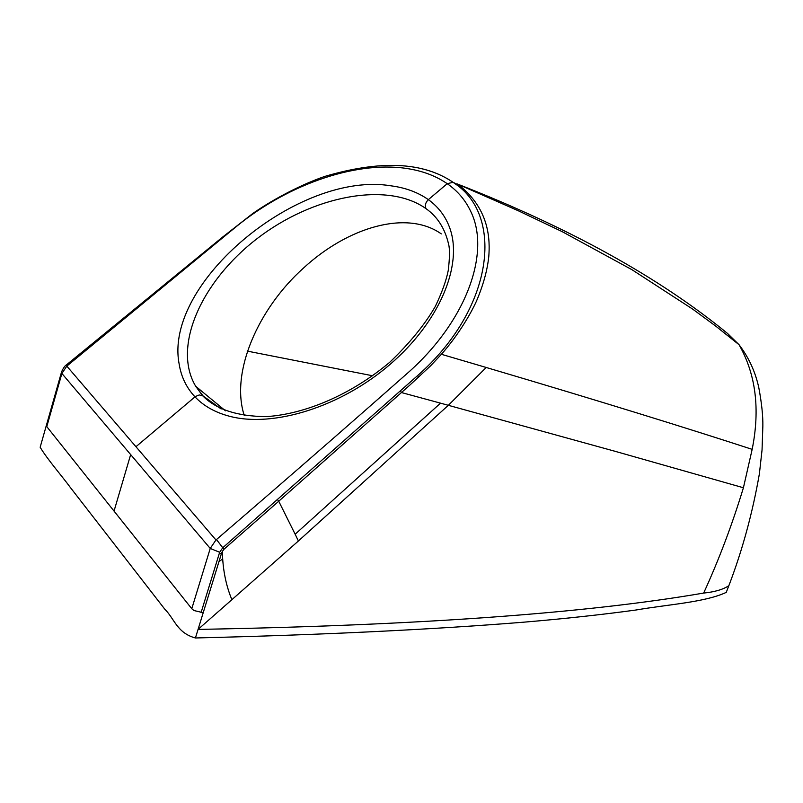<?xml version="1.0" encoding="UTF-8"?>
<svg xmlns="http://www.w3.org/2000/svg" width="803" height="803" viewBox="0 0 803 803"><rect width="100%" height="100%" fill="white"/><g stroke="black" fill="none" stroke-linecap="round" stroke-linejoin="round"><path stroke-width="1.2" d="M733.079 339.81L727.538 333.456L739.041 344.718C755.864 374.278 760.23 409.159 752.16 449.349L743.417 487.752C732.185 524.64 718.926 559.741 703.659 593.066C714.6 591.992 722.991 589.532 728.843 585.698L726.243 592.383C704.934 602.35 668.467 604.378 635.886 610.029C601.618 614.707 564.148 618.762 523.476 622.205C431.442 629.612 322.093 634.872 195.42 637.973C177.041 633.065 174.482 618.752 164.786 609.186L70.142 487.22C62.945 477.243 47.387 459.396 40.16 447.241L46.323 425.53M727.538 333.456C659.263 277.457 569.186 227.63 457.319 183.977L518.457 210.838L562.06 231.585L631.971 269.708L692.628 309.085L715.694 326.078L739.041 344.718M372.763 375.794L247.153 351.082M114.036 511.079L46.785 426.624L61.891 373.475L61.58 371.859C63.337 367.955 64.943 365.636 66.418 364.903L67.281 365.726L236.664 226.285C289.271 183.355 359.353 159.466 410.865 169.182C424.707 171.722 436.832 176.56 447.231 183.686L428.35 199.636C425.429 202.567 424.657 205.578 426.032 208.67C387.458 181.097 312.688 195.741 257.231 238.541C201.573 281.13 171.962 346.555 195.691 386.263L225.472 410.815M46.785 426.614L46.343 425.309M419.266 168.178C431.863 170.848 443.136 175.556 453.073 182.301L447.231 183.686C457.549 190.883 465.359 200.067 470.638 211.229C491.095 252.272 466.523 321.491 407.091 373.536C346.264 427.246 282.736 482.573 216.489 539.516L222.742 547.766L417.63 375.583C494.186 308.262 503.682 215.947 454.97 183.656L453.073 182.301M426.032 208.67C437.484 216.72 445.013 228.594 448.616 244.313C449.891 249.04 449.76 257.763 448.245 270.47C446.317 280.388 442.001 292.392 435.286 306.485C424.737 324.733 409.54 343.343 389.696 362.314C350.971 394.815 305.15 414.117 266.265 416.627C237.076 416.366 215.806 409.329 202.446 395.518L195.701 386.283L203.139 395.989L199.315 394.935L195.43 396.491L135.948 446.719L66.81 366.118L61.891 373.475L130.668 454.588L114.036 511.089L191.776 608.724L193.935 610.531L203.209 612.709L221.427 553.648L222.361 551.38L222.682 558.908L218.968 561.628M244.313 415.653C230.12 372.311 258.225 308.533 303.474 268.082C347.84 227.098 406.86 209.493 441.309 233.904M400.406 391.021L401.49 392.557L440.536 403.156L295.153 534.226L278.731 501.233L410.172 384.818M410.162 384.808L430.488 365.937L441.379 354.294L486.206 367.473L448.375 405.284L298.395 540.991L231.886 599.68C226.757 587.374 223.686 573.784 222.682 558.908M222.361 551.38L224.147 549.091L278.731 501.233L277.557 499.787M231.886 599.68L198.07 629.401L203.209 612.719M441.379 354.294C456.817 336.929 469.885 315.649 476.51 301.045C483.346 284.854 487.451 269.898 488.816 256.177C489.87 241.281 490.362 210.035 459.246 185.352M752.16 449.349C688.733 428.692 602.3 401.801 486.206 367.483M743.417 487.752L615.479 451.416L440.536 403.156M703.659 593.066C586.23 613.311 417.701 625.417 198.07 629.401L195.42 637.973M728.843 585.698L729.365 584.323M135.948 446.719L215.957 539.977L210.225 548.439L219.651 552.273L219.259 553.548L221.427 553.648M219.651 552.273L222.742 547.766M215.957 539.977L216.489 539.516M203.139 395.989L221.156 408.978M194.968 396.853C186.416 387.658 181.137 376.707 179.149 364.02C163.37 282.526 299.499 170.477 391.061 185.834C405.525 187.721 417.951 192.318 428.35 199.636C438.649 207.074 445.876 216.77 450.031 228.735C462.849 265.632 439.462 321.963 389.907 364.542C340.773 406.94 273.09 427.989 229.307 416.205C215.104 412.431 203.651 405.977 194.968 396.853M298.395 540.991L295.163 534.226M201.061 612.649L219.259 553.548M130.668 454.588L210.225 548.439L191.776 608.724M222.893 547.636L224.137 549.091M417.63 375.583L418.694 377.129M46.494 424.958L61.419 372.411M459.236 185.342L452.982 182.271C423.251 161.915 380.512 159.968 324.753 176.429C302.761 183.947 274.365 198.431 252.955 213.367L222.421 237.226L66.428 364.893M739.031 344.698C748.757 357.476 755.362 371.809 758.815 387.708C761.696 403.116 763.041 415.954 762.85 426.232L762.047 449.971L759.387 473.81C752.552 513.017 742.373 550.306 728.863 585.678"/></g></svg>
